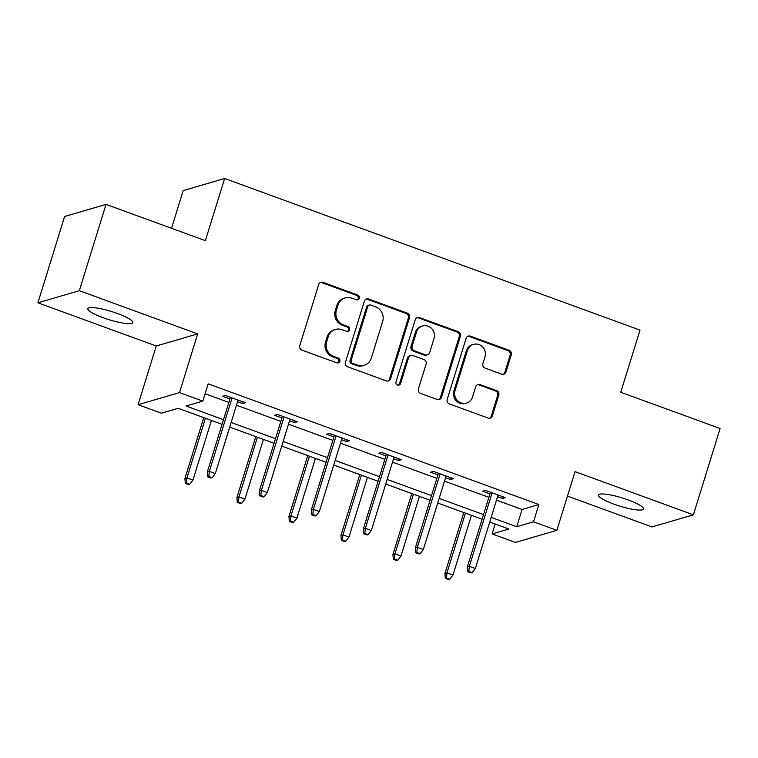<?xml version="1.0" encoding="UTF-8"?>
<svg xmlns="http://www.w3.org/2000/svg" width="758" height="758" viewBox="0 0 758 758"><rect width="100%" height="100%" fill="white"/><g stroke="black" fill="none" stroke-linecap="round" stroke-linejoin="round"><path stroke-width="1.14" d="M359.339 298.264A2.53 2.397 73.7 0 0 357.776 295.061L323.012 282.364A3.61 3.42 73.7 0 0 318.692 284.563L299.808 345.563A3.61 3.42 73.7 0 0 302.035 350.149L336.798 362.836A2.53 2.397 73.7 0 0 339.821 361.301A2.53 2.397 73.7 0 0 338.267 358.089L333.766 356.45A11.541 10.944 73.7 0 1 326.651 341.782L328.223 336.704A11.541 10.944 73.7 0 1 335.462 329.446A11.541 10.944 73.7 0 1 342.057 329.673L346.558 331.322A2.53 2.397 73.7 0 0 349.58 329.787A2.53 2.397 73.7 0 0 348.026 326.575L343.526 324.936A11.541 10.944 73.7 0 1 336.41 310.268L337.983 305.18A11.541 10.944 73.7 0 1 345.212 297.922A11.541 10.944 73.7 0 1 351.807 298.159L356.307 299.798A2.53 2.397 73.7 0 0 359.339 298.264M357.17 299.941A2.53 2.397 73.7 0 0 356.658 295.383L321.894 282.696A3.61 3.42 73.7 0 0 320.407 282.507M337.661 362.978A2.53 2.397 73.7 0 0 337.149 358.42L332.648 356.781L333.766 356.45M347.42 331.464A2.53 2.397 73.7 0 0 346.899 326.906L342.408 325.258L343.526 324.936M628.164 499.929A23.526 4.273 -162.8 0 0 598.526 495.069A23.526 4.273 -162.8 0 0 613.838 504.117A23.526 4.273 -162.8 0 0 643.466 508.978A23.526 4.273 -162.8 0 0 628.164 499.929M117.443 313.518A23.526 4.273 -162.8 0 0 87.814 308.658A23.526 4.273 -162.8 0 0 103.116 317.706A23.526 4.273 -162.8 0 0 132.754 322.567A23.526 4.273 -162.8 0 0 117.443 313.518M501.644 374.158A3.61 3.42 73.7 0 0 505.965 371.96L511.262 354.848A3.61 3.42 73.7 0 0 509.035 350.262L470.424 336.173A3.61 3.42 73.7 0 0 466.104 338.371L447.22 399.371A3.61 3.42 73.7 0 0 449.447 403.957L488.057 418.046A3.61 3.42 73.7 0 0 492.378 415.848L498.773 395.183A3.61 3.42 73.7 0 0 496.556 390.597L480.032 384.562A3.61 3.42 73.7 0 0 475.711 386.76L472.537 397.012A9.655 9.153 73.7 0 1 466.483 403.076A9.655 9.153 73.7 0 1 457.245 400.376A9.655 9.153 73.7 0 1 455.027 390.616L467.459 350.461A9.655 9.153 73.7 0 1 473.504 344.388A9.655 9.153 73.7 0 1 482.751 347.098A9.655 9.153 73.7 0 1 484.968 356.847L482.893 363.546A3.61 3.42 73.7 0 0 485.12 368.123L501.644 374.158M496.518 500.128L522.082 509.461L538.872 504.553L533.528 521.817L556.865 530.335L515.449 542.434L492.113 533.916L508.902 529.008L489.744 522.016M106.035 204.385L79.315 290.702L37.9 302.802L64.62 216.485L106.035 204.385L205.38 240.646L224.624 178.5L639.998 330.109L620.755 392.256L720.1 428.516L693.38 514.834L575.038 471.637L556.865 530.335M37.9 302.802L156.243 345.999L197.667 333.899L79.315 290.702M197.667 333.899L179.494 392.597L202.831 401.115L186.042 406.013L223.496 419.695M538.872 504.553L208.175 383.851L202.831 401.115M409.491 317.706A3.61 3.42 73.7 0 0 407.273 313.12L368.663 299.031A3.61 3.42 73.7 0 0 364.342 301.22L345.459 362.229A3.61 3.42 73.7 0 0 347.676 366.806L386.286 380.904A3.61 3.42 73.7 0 0 390.607 378.706L409.491 317.706L408.373 318.028A3.61 3.42 73.7 0 0 406.155 313.452L367.535 299.353A3.61 3.42 73.7 0 0 366.057 299.164M419.544 317.602L458.154 331.691A3.61 3.42 73.7 0 1 460.381 336.277L441.497 397.277A3.61 3.42 73.7 0 1 437.176 399.475L420.652 393.44A3.61 3.42 73.7 0 1 418.425 388.863L426.081 364.124A3.61 3.42 73.7 0 0 423.864 359.538L412.902 355.54A3.61 3.42 73.7 0 0 408.581 357.729L400.603 383.491A2.53 2.397 73.7 0 1 396.605 384.363A2.53 2.397 73.7 0 1 396.027 381.814L415.223 319.791A3.61 3.42 73.7 0 1 419.544 317.602L418.425 317.924L457.036 332.023L458.154 331.691M567.467 496.092L651.965 526.933L693.38 514.834M224.624 178.5L183.199 190.599L171.535 228.291M205.105 393.762L228.84 402.432M236.487 405.217L280.848 421.41M288.495 424.196L332.857 440.389M340.503 443.184L384.856 459.376M392.502 462.162L436.864 478.355M444.51 481.15L488.872 497.333M237.567 401.749L242.598 403.588L245.393 402.763L225.391 395.468L222.596 396.282L229.92 398.954M289.565 420.728L294.606 422.566L297.401 421.751L277.4 414.446L274.604 415.27L281.919 417.942M341.574 439.716L346.605 441.554L349.41 440.73L329.408 433.434L326.603 434.249L333.927 436.921M393.582 458.694L398.613 460.532L401.408 459.718L381.407 452.412L378.612 453.227L385.936 455.899M445.581 477.673L450.622 479.511L453.417 478.696L433.415 471.391L430.62 472.215L437.935 474.887M497.589 496.661L502.62 498.499L505.425 497.674L485.423 490.379L482.619 491.193L489.943 493.865M495.182 524.005L492.113 533.916M222.066 424.319L178.206 408.306L161.407 413.214L138.079 404.696L179.494 392.597M156.243 345.999L138.079 404.696M491.175 517.392L516.738 526.725L533.528 521.817M231.143 422.481L275.505 438.674M283.151 441.459L327.513 457.652M335.159 460.447L379.512 476.64M387.158 479.426L431.52 495.618M439.166 498.413L483.528 514.597M482.088 519.23L437.736 503.037M430.089 500.242L385.727 484.059M378.081 481.264L333.728 465.071M326.073 462.285L281.72 446.092M274.074 443.297L229.712 427.105M522.082 509.461L516.738 526.725M242.598 403.588L243.11 401.93M294.606 422.566L295.118 420.917M346.605 441.554L347.117 439.896M398.613 460.532L399.125 458.874M450.622 479.511L451.133 477.862M502.62 498.499L503.132 496.841M345.212 297.922L344.094 298.254A11.541 10.944 73.7 0 0 336.865 305.512L337.983 305.18M342.408 325.258A11.541 10.944 73.7 0 1 335.292 310.591L336.865 305.512M335.462 329.446L334.344 329.768A11.541 10.944 73.7 0 0 327.105 337.026L328.223 336.704M332.648 356.781A11.541 10.944 73.7 0 1 325.533 342.114L327.105 337.026M387.774 381.094A3.61 3.42 73.7 0 0 389.489 379.038L408.373 318.028M370.785 305.086A2.53 2.397 73.7 0 0 367.763 306.62L351.191 360.173A2.53 2.397 73.7 0 0 352.745 363.376L357.492 365.11A11.541 10.944 73.7 0 0 364.086 365.347A11.541 10.944 73.7 0 0 371.316 358.089L382.648 321.487A11.541 10.944 73.7 0 0 375.532 306.819L370.785 305.086M369.345 305.038L368.227 305.36A2.53 2.397 73.7 0 0 366.645 306.952L367.763 306.62M364.086 365.347L362.968 365.678A11.541 10.944 73.7 0 1 356.374 365.441L351.627 363.707A2.53 2.397 73.7 0 1 350.073 360.495L366.645 306.952M438.655 399.665A3.61 3.42 73.7 0 0 440.379 397.609L459.253 336.599A3.61 3.42 73.7 0 0 457.036 332.023M410.836 355.464L409.718 355.786A3.61 3.42 73.7 0 0 407.453 358.06L399.485 383.813L400.603 383.491M398.443 385.168A2.53 2.397 73.7 0 0 399.485 383.813M434.031 338.447A9.655 9.153 73.7 0 0 431.814 328.697A9.655 9.153 73.7 0 0 422.566 325.987A9.655 9.153 73.7 0 0 416.521 332.061L412.144 346.207A3.61 3.42 73.7 0 0 414.37 350.793L425.333 354.791A3.61 3.42 73.7 0 0 429.653 352.593L434.031 338.447M422.566 325.987L421.448 326.319A9.655 9.153 73.7 0 0 415.403 332.383L416.521 332.061M427.389 354.867L426.271 355.189A3.61 3.42 73.7 0 1 424.205 355.123L413.243 351.115A3.61 3.42 73.7 0 1 411.026 346.539L415.403 332.383M418.425 317.924A3.61 3.42 73.7 0 0 416.938 317.744M473.504 344.388L472.386 344.719A9.655 9.153 73.7 0 0 466.341 350.783L467.459 350.461M466.483 403.076L465.365 403.408A9.655 9.153 73.7 0 1 456.126 400.707A9.655 9.153 73.7 0 1 453.909 390.948L466.341 350.783M489.545 418.236A3.61 3.42 73.7 0 0 491.26 416.18L497.655 395.505A3.61 3.42 73.7 0 0 495.438 390.92L478.904 384.893A3.61 3.42 73.7 0 0 477.426 384.704M503.132 374.348A3.61 3.42 73.7 0 0 504.847 372.292L510.143 355.18A3.61 3.42 73.7 0 0 507.917 350.594L469.306 336.495A3.61 3.42 73.7 0 0 467.819 336.315M185.312 483.377L188.647 484.599L189.765 484.267L186.43 483.054L185.312 483.377L184.924 478.535L186.932 477.947L192.939 480.136L211.416 420.434M186.43 483.054L186.932 477.947L205.418 418.236M184.924 478.535L203.769 417.639M192.939 480.136L189.765 484.267M230.432 397.306L207.313 471.988L209.322 471.4L232.071 397.903M208.82 476.507L207.701 476.839L211.037 478.052L212.155 477.729L208.82 476.507L209.322 471.4L215.319 473.589L238.078 400.091M207.313 471.988L207.701 476.839M212.155 477.729L215.319 473.589M237.32 502.365L240.646 503.577L241.774 503.246L238.438 502.033L237.32 502.365L236.922 497.513L238.941 496.926L244.938 499.115L263.424 439.413M238.438 502.033L238.941 496.926L257.417 437.224M236.922 497.513L255.778 436.617M244.938 499.115L241.774 503.246M289.319 521.343L292.654 522.556L293.772 522.234L290.437 521.011L289.319 521.343L288.931 516.501L290.949 515.904L296.946 518.102L315.423 458.391M290.437 521.011L290.949 515.904L309.425 456.202M288.931 516.501L307.776 455.605M296.946 518.102L293.772 522.234M282.431 416.284L259.312 490.976L261.33 490.388L284.079 416.891M260.828 495.495L259.71 495.817L263.035 497.04L264.163 496.708L260.828 495.495L261.33 490.388L267.328 492.577L290.077 419.079M259.312 490.976L259.71 495.817M264.163 496.708L267.328 492.577M334.439 435.272L311.32 509.954L313.338 509.367L336.088 435.869M312.827 514.474L311.709 514.796L315.044 516.018L316.162 515.686L312.827 514.474L313.338 509.367L319.336 511.555L342.085 438.058M311.32 509.954L311.709 514.796M316.162 515.686L319.336 511.555M341.327 540.321L344.663 541.544L345.781 541.212L342.445 539.999L341.327 540.321L340.939 535.48L342.948 534.892L348.955 537.081L367.431 477.379M342.445 539.999L342.948 534.892L361.433 475.19M340.939 535.48L359.785 474.584M348.955 537.081L345.781 541.212M393.336 559.309L396.661 560.522L397.789 560.2L394.454 558.978L393.336 559.309L392.938 554.458L394.956 553.871L400.954 556.059L419.439 496.357M394.454 558.978L394.956 553.871L413.442 494.169M392.938 554.458L411.793 493.562M400.954 556.059L397.789 560.2M445.334 578.288L448.67 579.5L449.788 579.178L446.453 577.956L445.334 578.288L444.946 573.446L446.964 572.859L452.962 575.047L471.448 515.336M446.453 577.956L446.964 572.859L465.44 513.147M444.946 573.446L463.792 512.55M452.962 575.047L449.788 579.178M386.447 454.25L363.328 528.942L365.337 528.345L388.087 454.847M364.835 533.452L363.717 533.784L367.052 534.996L368.17 534.674L364.835 533.452L365.337 528.345L371.335 530.543L394.094 457.046M363.328 528.942L363.717 533.784M368.17 534.674L371.335 530.543M438.446 473.229L415.327 547.92L417.345 547.333L440.095 473.835M416.843 552.44L415.725 552.762L419.051 553.984L420.178 553.653L416.843 552.44L417.345 547.333L423.343 549.522L446.092 476.024M415.327 547.92L415.725 552.762M420.178 553.653L423.343 549.522M490.454 492.217L467.335 566.899L469.354 566.311L492.103 492.814M468.842 571.418L467.724 571.75L471.059 572.963L472.177 572.631L468.842 571.418L469.354 566.311L475.351 568.5L498.101 495.002M467.335 566.899L467.724 571.75M472.177 572.631L475.351 568.5M356.658 295.383L357.776 295.061M337.149 358.42L338.267 358.089M346.899 326.906L348.026 326.575M335.292 310.591L336.41 310.268M325.533 342.114L326.651 341.782M321.894 282.696L323.012 282.364M389.489 379.038L390.607 378.706M367.535 299.353L368.663 299.031M406.155 313.452L407.273 313.12M350.073 360.495L351.191 360.173M351.627 363.707L352.745 363.376M356.374 365.441L357.492 365.11M459.253 336.599L460.381 336.277M440.379 397.609L441.497 397.277M407.453 358.06L408.581 357.729M411.026 346.539L412.144 346.207M413.243 351.115L414.37 350.793M424.205 355.123L425.333 354.791M453.909 390.948L455.027 390.616M478.904 384.893L480.032 384.562M495.438 390.92L496.556 390.597M497.655 395.505L498.773 395.183M491.26 416.18L492.378 415.848M469.306 336.495L470.424 336.173M507.917 350.594L509.035 350.262M510.143 355.18L511.262 354.848M504.847 372.292L505.965 371.96"/></g></svg>
